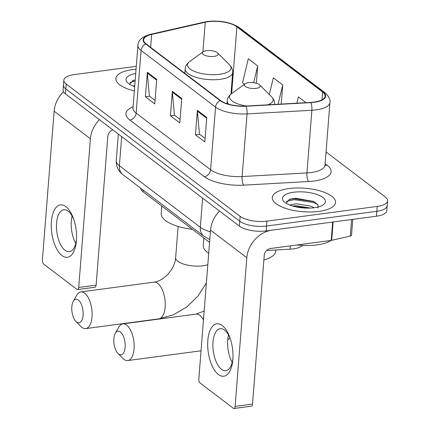 <?xml version="1.0" encoding="UTF-8"?>
<svg xmlns="http://www.w3.org/2000/svg" width="430" height="430" viewBox="0 0 430 430"><rect width="100%" height="100%" fill="white"/><g stroke="black" fill="none" stroke-linecap="round" stroke-linejoin="round"><path stroke-width="0.64" d="M209.571 242.369L143.056 191.791A19.834 7.364 -175.5 0 1 140.691 188.179M302.537 245.401A19.834 7.364 -175.5 0 1 290.03 249.19L266.611 250.496M136.278 66.317L74.223 74.594A19.834 7.364 4.5 0 0 63.839 80.179L63.07 89.967A19.834 7.364 4.5 0 0 65.43 93.847L239.365 226.11A19.834 7.364 4.5 0 0 266.159 230.921L376.427 216.209A19.834 7.364 4.5 0 0 386.812 210.625L387.199 205.733A19.834 7.364 4.5 0 1 376.814 211.313A19.834 7.364 4.5 0 0 387.199 205.733L387.586 200.837A19.834 7.364 4.5 0 0 385.226 196.956L326.048 151.957M63.452 85.07A19.834 7.364 4.5 0 0 65.817 88.951L239.746 221.213A19.834 7.364 4.5 0 0 266.546 226.029L376.814 211.313L266.546 226.029A19.834 7.364 4.5 0 1 239.746 221.213L65.817 88.951A19.834 7.364 4.5 0 1 63.452 85.07M132.488 69.617A31.729 11.782 4.5 0 0 115.869 78.545A31.729 11.782 4.5 0 0 134.343 90.891A31.729 11.782 4.5 0 1 115.869 78.545A31.729 11.782 4.5 0 1 132.488 69.617A31.729 11.782 4.5 0 1 136.047 69.246A31.729 11.782 4.5 0 0 132.488 69.617M288.906 188.56A31.729 11.782 4.5 0 0 272.287 197.488A31.729 11.782 4.5 0 0 318.936 211.393A31.729 11.782 4.5 0 0 335.55 202.465A31.729 11.782 4.5 0 0 288.906 188.56A31.729 11.782 4.5 0 0 272.287 197.488A31.729 11.782 4.5 0 0 318.936 211.393A31.729 11.782 4.5 0 0 335.55 202.465A31.729 11.782 4.5 0 0 288.906 188.56M208.319 21.704A21.156 7.858 -175.5 0 1 236.898 26.837L322.613 92.015A21.156 7.858 -175.5 0 1 325.134 96.153A21.156 7.858 -175.5 0 1 310.675 102.421L245.852 106.043A21.156 7.858 -175.5 0 1 220.649 100.593L146.184 43.973A21.156 7.858 -175.5 0 1 143.668 39.834A21.156 7.858 -175.5 0 1 151.672 34.427L205.244 22.247A21.156 7.858 -175.5 0 1 208.319 21.704M208.066 21.511A21.683 8.052 4.5 0 0 204.916 22.07L151.349 34.249A21.683 8.052 4.5 0 0 145.722 44.032L220.187 100.658A21.683 8.052 4.5 0 0 246.019 106.242L310.842 102.619A21.683 8.052 4.5 0 0 323.081 91.956L237.365 26.773A21.683 8.052 4.5 0 0 208.066 21.511M63.839 80.179A19.834 7.364 4.5 0 0 66.198 84.054L240.133 216.322A19.834 7.364 4.5 0 0 266.928 221.133L377.196 206.416A19.834 7.364 4.5 0 0 387.586 200.837M156.713 79.41L154.784 103.883L145.399 96.75L147.329 72.272L156.713 79.41M206.766 117.471L204.836 141.948L195.451 134.81L197.381 110.333L206.766 117.471M181.739 98.438L179.81 122.915L170.425 115.778L172.355 91.305L181.739 98.438M256.334 83.237L257.694 65.93L248.309 58.797L242.531 82.823L244.45 84.285M306.026 102.684L298.361 96.857L296.84 103.195M281.215 104.071L282.72 84.963L273.335 77.825L269.32 94.53M170.425 115.778L174.575 115.224M180.089 119.416L174.435 115.122L172.355 92.144A5.289 4.252 -52.7 0 1 172.355 91.305M195.451 134.81L199.601 134.257M205.115 138.449L199.466 134.149L197.381 111.177A5.289 4.252 -52.7 0 1 197.381 110.333M145.399 96.75L149.549 96.196M155.058 100.383L149.409 96.089L147.329 73.111A5.289 4.252 -52.7 0 1 147.329 72.272M282.72 84.963L278.081 104.243M257.694 65.93L253.662 82.694M133.332 86.107L134.767 85.532M135.713 73.525A21.548 8.003 4.5 0 0 127.559 82.678A21.548 8.003 4.5 0 0 134.681 86.607M133.472 80.243L129.602 84.264M129.812 82.474L135.122 81.001M132.677 80.512L135.203 80.028M61.984 255.56A26.445 12.276 82.4 0 1 51.396 221.568A26.445 12.276 82.4 0 1 65.838 206.61A26.445 12.276 82.4 0 1 73.492 218.623A26.445 12.276 82.4 0 1 76.427 240.601A26.445 12.276 82.4 0 1 61.984 255.56M73.885 219.762A21.156 9.82 -97.6 0 0 68.133 211.146A21.156 9.82 -97.6 0 0 63.796 209.759A21.156 9.82 -97.6 0 0 56.486 227.497A21.156 9.82 -97.6 0 0 65.054 250.308A21.156 9.82 -97.6 0 0 69.391 251.695A21.156 9.82 -97.6 0 0 76.502 239.397M75.787 243.455A21.156 9.82 82.4 0 1 72.127 216.037M63.479 91.724A26.445 21.264 127.3 0 0 54.116 111.187L42.414 259.876A3.306 1.532 -97.6 0 0 43.736 264.127L76.9 289.342A3.306 1.532 -97.6 0 0 77.577 289.557A3.306 1.532 -97.6 0 0 78.706 287.471L96.116 285.149L107.817 136.455A6.611 5.316 -52.7 0 1 112.816 129.881M99.405 119.68A26.445 21.264 127.3 0 0 90.407 138.782L78.706 287.471M96.116 285.149A3.306 1.532 82.4 0 1 94.987 287.235L77.577 289.557M76.588 322.048A11.9 5.525 -97.6 0 0 83.087 315.314A11.9 5.525 -97.6 0 0 78.319 300.016A11.9 5.525 -97.6 0 0 73.245 301.371A11.9 5.525 -97.6 0 0 75.927 321.457A11.9 5.525 -97.6 0 0 76.588 322.048M73.245 301.371L76.707 295.227A18.511 8.595 82.4 0 1 80.808 291.911A18.511 8.595 82.4 0 1 84.608 293.126A18.511 8.595 82.4 0 1 92.101 313.083A18.511 8.595 82.4 0 1 85.704 328.606A18.511 8.595 82.4 0 1 81.91 327.391A18.511 8.595 82.4 0 1 80.878 326.477L75.927 321.457M214.032 56.395A7.933 2.946 4.5 0 0 217.618 52.938A7.933 2.946 4.5 0 0 206.524 50.686A7.933 2.946 4.5 0 0 203.121 51.793A7.933 2.946 4.5 0 0 204.836 55.314A7.933 2.946 4.5 0 0 214.032 56.395M161.804 206.045L161.218 213.452A36.356 13.502 4.5 0 0 192.489 229.378M118.632 354.019A11.9 5.525 -97.6 0 0 125.13 347.284A11.9 5.525 -97.6 0 0 120.368 331.987A11.9 5.525 -97.6 0 0 115.288 333.341A11.9 5.525 -97.6 0 0 117.97 353.433A11.9 5.525 -97.6 0 0 118.632 354.019M115.288 333.341L118.755 327.198A18.511 8.595 82.4 0 1 122.856 323.881A18.511 8.595 82.4 0 1 126.651 325.096A18.511 8.595 82.4 0 1 134.149 345.059A18.511 8.595 82.4 0 1 127.753 360.577A18.511 8.595 82.4 0 1 123.953 359.362A18.511 8.595 82.4 0 1 122.926 358.448L117.97 353.433M256.076 88.365A7.933 2.946 4.5 0 0 259.661 84.909A7.933 2.946 4.5 0 0 248.567 82.657A7.933 2.946 4.5 0 0 245.165 83.769A7.933 2.946 4.5 0 0 246.879 87.29A7.933 2.946 4.5 0 0 256.076 88.365M263.875 259.957A36.356 13.502 4.5 0 0 275.759 251.131L275.845 249.98M203.847 238.016L203.266 245.423A36.356 13.502 4.5 0 0 208.706 253.329M218.402 374.503A26.445 12.276 82.4 0 1 207.814 340.512A26.445 12.276 82.4 0 1 222.256 325.553A26.445 12.276 82.4 0 1 229.905 337.566A26.445 12.276 82.4 0 1 232.84 359.544A26.445 12.276 82.4 0 1 218.402 374.503M230.297 338.706A21.156 9.82 -97.6 0 0 224.551 330.089A21.156 9.82 -97.6 0 0 220.208 328.703A21.156 9.82 -97.6 0 0 212.898 346.44A21.156 9.82 -97.6 0 0 221.466 369.252A21.156 9.82 -97.6 0 0 225.804 370.638A21.156 9.82 -97.6 0 0 232.92 358.34M232.205 362.399A21.156 9.82 82.4 0 1 228.545 334.975M332.648 222.052L271.964 230.147A26.445 21.264 127.3 0 0 246.82 257.721L235.119 406.414L252.528 404.087L264.235 255.399A6.611 5.316 -52.7 0 1 270.518 248.508L331.202 240.408L332.648 222.052A3.306 1.225 4.5 0 0 333.126 221.966M219.531 211.028A26.445 21.264 127.3 0 0 210.533 230.131L198.832 378.819A3.306 1.532 -97.6 0 0 200.154 383.065L233.313 408.285A3.306 1.532 -97.6 0 0 233.995 408.5A3.306 1.532 -97.6 0 0 235.119 406.414M252.528 404.087A3.306 1.532 82.4 0 1 251.405 406.178L233.995 408.5M352.793 219.359L351.546 235.248A3.306 1.225 -175.5 0 1 350.294 236.091L331.68 240.322A3.306 1.225 -175.5 0 1 331.202 240.408M297.173 244.95A33.051 12.276 4.5 0 0 316.958 244.912A33.051 12.276 4.5 0 0 330.917 240.445M289.75 205.051L296.13 203.734L310.922 206.201L314.083 207.738M292.626 206.04L295.98 205.674L310.551 208.061M293.722 192.221A21.548 8.003 4.5 0 0 283.977 201.622A21.548 8.003 4.5 0 0 314.12 207.733A21.548 8.003 4.5 0 0 323.36 204.718A21.548 8.003 4.5 0 0 318.705 195.155A21.548 8.003 4.5 0 0 293.722 192.221M318.109 208.099L317.915 204.685L313.728 201.433L295.598 198.241L289.885 199.187L286.02 203.207M286.224 201.417L294.174 199.671L313.491 202.492L317.781 204.486M298.845 207.432L304.139 208.018M289.094 199.45L294.249 198.698L313.572 201.525L314.819 202.014M294.072 206.443L309.213 208.115M143.19 190.081L143.056 191.791M290.293 245.869L290.03 249.19M65.43 93.847L66.198 84.054M376.427 216.209L377.196 206.416M266.159 230.921L266.928 221.133M239.365 226.11L240.133 216.322M209.792 239.531L203.933 236.274L122.991 174.72C118.298 171.151 116.052 166.431 116.24 160.573A26.445 9.82 4.5 0 0 119.384 165.744L121.679 136.622M122.991 174.72A13.223 10.632 -52.7 0 1 119.384 165.744L200.326 227.298L202.621 198.171M203.933 236.274A13.223 10.632 -52.7 0 1 200.326 227.298A26.445 9.82 4.5 0 0 210.399 231.845M236.898 26.837L231.646 93.552M325.123 163.701L327.187 165.276A6.611 5.316 -52.7 0 1 325.01 165.109M327.187 165.276A33.051 12.276 -175.5 0 1 313.809 181.041A33.051 12.276 -175.5 0 1 308.536 181.53L243.708 185.153A33.051 12.276 -175.5 0 1 204.325 176.639L129.865 120.018A33.051 12.276 -175.5 0 1 133.101 106.726M310.842 102.619A6.611 2.102 86.8 0 1 311.874 110.279L306.939 172.935A26.445 9.82 4.5 0 0 311.164 172.543A26.445 9.82 4.5 0 0 325.01 165.104L325.107 165.846M323.081 91.956A6.611 5.316 -52.7 0 1 324.994 92.783L239.279 27.606C230.862 22.247 220.305 20.21 207.604 21.5L204.132 22.118A6.611 3.945 77.2 0 1 204.916 22.07M220.187 100.658A6.611 5.316 127.3 0 0 215.543 107.091L141.083 50.466A6.611 5.316 -52.7 0 1 145.722 44.032M246.019 106.242A6.611 2.102 86.8 0 1 247.051 113.902A26.445 9.82 -175.5 0 1 215.543 107.091L210.614 169.748A26.445 9.82 4.5 0 0 242.117 176.558L306.939 172.935A6.611 2.102 -93.2 0 0 308.536 181.53M204.132 22.118L150.565 34.298A6.611 3.945 77.2 0 1 151.349 34.249M129.865 120.018A6.611 5.316 -52.7 0 0 136.149 113.122L141.083 50.466A26.445 9.82 -175.5 0 1 137.933 45.295L133.004 107.951A26.445 9.82 4.5 0 0 136.149 113.122L210.614 169.748A6.611 5.316 -52.7 0 1 204.325 176.639M324.994 92.783C328.923 96.39 330.573 99.615 329.944 102.442A26.445 9.82 -175.5 0 1 311.874 110.279L247.051 113.902L242.117 176.558A6.611 2.102 -93.2 0 0 243.708 185.153M239.279 27.606A6.611 5.316 127.3 0 0 237.365 26.773M322.613 92.015L322 99.846M205.244 22.247L202.906 51.949M151.672 34.427L150.656 47.37M181.675 99.228L172.355 92.144M156.649 80.2L147.329 73.111M206.701 118.261L197.381 111.177M90.407 138.782L54.116 111.187M206.378 282.94L197.907 296.173L186.636 307.068L173.322 314.835L158.831 318.845A18.511 8.595 -97.6 0 0 165.227 303.327A18.511 8.595 -97.6 0 0 157.735 283.365A18.511 8.595 -97.6 0 0 153.935 282.15C158.573 281.629 163.319 278.903 168.184 273.98L171.425 269.728C173.956 265.584 175.365 261.569 175.644 257.683A18.511 6.875 -175.5 0 0 177.843 261.306A18.511 6.875 -175.5 0 0 202.852 265.799A18.511 6.875 -175.5 0 0 207.814 264.681M184.846 73.369L185.196 68.891C185.271 66.322 186.722 63.898 189.539 61.624A21.86 8.116 4.5 0 0 194.263 71.326A21.86 8.116 4.5 0 0 219.606 74.299A21.86 8.116 4.5 0 0 229.491 64.769L217.618 52.938M185.196 68.891A23.8 8.837 4.5 0 0 220.181 79.324A23.8 8.837 4.5 0 0 232.646 72.627C232.974 70.074 231.921 67.456 229.491 64.769M203.465 319.958A18.511 8.595 -97.6 0 0 199.778 315.335A18.511 8.595 -97.6 0 0 195.978 314.12L204.164 311.024M200.875 350.815A18.511 8.595 -97.6 0 0 201.036 350.794L127.753 360.577M267.895 104.812A21.86 8.116 4.5 0 0 271.534 96.739L259.661 84.909M227.018 103.716L227.239 100.867A23.8 8.837 4.5 0 0 228.626 104.21M227.239 100.867C227.32 98.293 228.765 95.868 231.587 93.595A21.86 8.116 4.5 0 0 246.444 106.011M246.82 257.721L210.533 230.131M333.126 221.987L331.68 240.322M350.294 236.091L351.6 219.52M116.24 160.573L118.325 134.069M150.565 34.298C142.271 36.593 138.057 40.259 137.933 45.295M329.944 102.442L325.01 165.104M133.004 107.951L132.795 108.666M158.831 318.845L85.704 328.606M230.958 94.079L232.646 72.627M203.121 51.793L189.539 61.624M153.935 282.15L80.808 291.911M178.101 226.438L175.644 257.683M274.689 104.597C275.017 102.05 273.964 99.427 271.534 96.739M245.165 83.769L231.587 93.595M195.978 314.12L122.856 323.881M230.012 338.002L227.76 339.732"/></g></svg>
